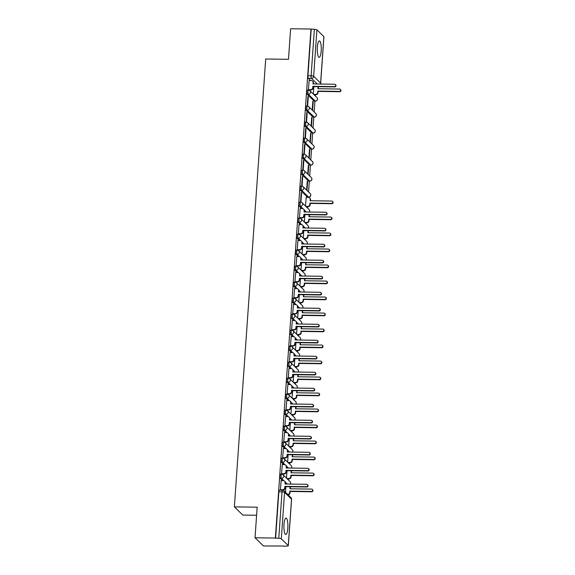 <?xml version="1.0" encoding="UTF-8"?>
<svg xmlns="http://www.w3.org/2000/svg" width="575" height="575" viewBox="0 0 575 575"><rect width="100%" height="100%" fill="white"/><g stroke="black" fill="none" stroke-linecap="round" stroke-linejoin="round"><path stroke-width="0.86" d="M287.816 528.188A8.215 1.991 90.8 0 0 286.012 518.104A8.215 1.991 90.8 0 0 283.978 524.457A8.215 1.991 90.8 0 0 285.782 534.542A8.215 1.991 90.8 0 0 287.816 528.188M321.188 50.981A8.215 1.991 90.8 0 0 319.384 40.897A8.215 1.991 90.8 0 0 317.35 47.251A8.215 1.991 90.8 0 0 319.154 57.328A8.215 1.991 90.8 0 0 321.188 50.981M280.607 474.238A2.106 0.51 90.8 0 0 280.492 474.188A2.106 0.51 90.8 0 0 279.975 475.812A2.106 0.51 90.8 0 0 280.32 478.342L281.448 478.357A2.106 0.51 -89.2 0 1 281.096 475.827A2.106 0.51 -89.2 0 1 281.621 474.202L280.492 474.188M281.728 458.239A2.106 0.51 90.8 0 0 281.613 458.182A2.106 0.51 90.8 0 0 281.096 459.813A2.106 0.51 90.8 0 0 281.441 462.343L282.562 462.357A2.106 0.51 -89.2 0 1 282.217 459.827A2.106 0.51 -89.2 0 1 282.742 458.196L281.613 458.182M282.85 442.232A2.106 0.51 90.8 0 0 282.735 442.182A2.106 0.51 90.8 0 0 282.21 443.807A2.106 0.51 90.8 0 0 282.562 446.337L283.683 446.358A2.106 0.51 -89.2 0 1 283.338 443.828A2.106 0.51 -89.2 0 1 283.856 442.197L282.735 442.182M283.964 426.233A2.106 0.51 90.8 0 0 283.856 426.176A2.106 0.51 90.8 0 0 283.331 427.807A2.106 0.51 90.8 0 0 283.676 430.337L284.805 430.352A2.106 0.51 -89.2 0 1 284.452 427.822A2.106 0.51 -89.2 0 1 284.977 426.197L283.856 426.176M285.085 410.234A2.106 0.51 90.8 0 0 284.97 410.176A2.106 0.51 90.8 0 0 284.452 411.801A2.106 0.51 90.8 0 0 284.798 414.331L285.919 414.352A2.106 0.51 -89.2 0 1 285.574 411.822A2.106 0.51 -89.2 0 1 286.098 410.191L284.97 410.176M286.206 394.227A2.106 0.51 90.8 0 0 286.091 394.17A2.106 0.51 90.8 0 0 285.567 395.801A2.106 0.51 90.8 0 0 285.919 398.331L287.04 398.346A2.106 0.51 -89.2 0 1 286.695 395.816A2.106 0.51 -89.2 0 1 287.213 394.191L286.091 394.17M287.32 378.228A2.106 0.51 90.8 0 0 287.213 378.17A2.106 0.51 90.8 0 0 286.688 379.795A2.106 0.51 90.8 0 0 287.033 382.325L288.161 382.346A2.106 0.51 -89.2 0 1 287.809 379.816A2.106 0.51 -89.2 0 1 288.334 378.185L287.213 378.17M288.442 362.221A2.106 0.51 90.8 0 0 288.327 362.164A2.106 0.51 90.8 0 0 287.809 363.795A2.106 0.51 90.8 0 0 288.154 366.325L289.283 366.34A2.106 0.51 -89.2 0 1 288.93 363.81A2.106 0.51 -89.2 0 1 289.455 362.185L288.327 362.164M289.563 346.222A2.106 0.51 90.8 0 0 289.448 346.164A2.106 0.51 90.8 0 0 288.923 347.796A2.106 0.51 90.8 0 0 289.275 350.326L290.397 350.34A2.106 0.51 -89.2 0 1 290.052 347.81A2.106 0.51 -89.2 0 1 290.569 346.179L289.448 346.164M290.677 330.215A2.106 0.51 90.8 0 0 290.569 330.165A2.106 0.51 90.8 0 0 290.044 331.789A2.106 0.51 90.8 0 0 290.397 334.319L291.518 334.334A2.106 0.51 -89.2 0 1 291.166 331.804A2.106 0.51 -89.2 0 1 291.69 330.179L290.569 330.165M291.798 314.216A2.106 0.51 90.8 0 0 291.683 314.158A2.106 0.51 90.8 0 0 291.166 315.79A2.106 0.51 90.8 0 0 291.511 318.32L292.639 318.334A2.106 0.51 -89.2 0 1 292.287 315.804A2.106 0.51 -89.2 0 1 292.812 314.173L291.683 314.158M292.919 298.209A2.106 0.51 90.8 0 0 292.804 298.159A2.106 0.51 90.8 0 0 292.28 299.783A2.106 0.51 90.8 0 0 292.632 302.313L293.753 302.328A2.106 0.51 -89.2 0 1 293.408 299.798A2.106 0.51 -89.2 0 1 293.926 298.173L292.804 298.159M294.041 282.21A2.106 0.51 90.8 0 0 293.926 282.152A2.106 0.51 90.8 0 0 293.401 283.784A2.106 0.51 90.8 0 0 293.753 286.314L294.874 286.328A2.106 0.51 -89.2 0 1 294.529 283.798A2.106 0.51 -89.2 0 1 295.047 282.167L293.926 282.152M295.155 266.203A2.106 0.51 90.8 0 0 295.04 266.153A2.106 0.51 90.8 0 0 294.522 267.777A2.106 0.51 90.8 0 0 294.867 270.308L295.996 270.322A2.106 0.51 -89.2 0 1 295.643 267.792A2.106 0.51 -89.2 0 1 296.168 266.168L295.04 266.153M296.276 250.204A2.106 0.51 90.8 0 0 296.161 250.147A2.106 0.51 90.8 0 0 295.643 251.778A2.106 0.51 90.8 0 0 295.988 254.308L297.11 254.322A2.106 0.51 -89.2 0 1 296.765 251.792A2.106 0.51 -89.2 0 1 297.282 250.161L296.161 250.147M297.397 234.197A2.106 0.51 90.8 0 0 297.282 234.147A2.106 0.51 90.8 0 0 296.757 235.772A2.106 0.51 90.8 0 0 297.11 238.302L298.231 238.323A2.106 0.51 -89.2 0 1 297.886 235.793A2.106 0.51 -89.2 0 1 298.403 234.162L297.282 234.147M298.511 218.198A2.106 0.51 90.8 0 0 298.396 218.141A2.106 0.51 90.8 0 0 297.879 219.772A2.106 0.51 90.8 0 0 298.224 222.302L299.352 222.317A2.106 0.51 -89.2 0 1 299 219.787A2.106 0.51 -89.2 0 1 299.525 218.162L298.396 218.141M299.632 202.192A2.106 0.51 90.8 0 0 299.518 202.141A2.106 0.51 90.8 0 0 299 203.766A2.106 0.51 90.8 0 0 299.345 206.296L300.466 206.317A2.106 0.51 -89.2 0 1 300.121 203.787A2.106 0.51 -89.2 0 1 300.646 202.156L299.518 202.141M300.754 186.192A2.106 0.51 90.8 0 0 300.639 186.135A2.106 0.51 90.8 0 0 300.114 187.766A2.106 0.51 90.8 0 0 300.466 190.296L301.588 190.311A2.106 0.51 -89.2 0 1 301.243 187.781A2.106 0.51 -89.2 0 1 301.76 186.156L300.639 186.135M301.868 170.193A2.106 0.51 90.8 0 0 301.76 170.135A2.106 0.51 90.8 0 0 301.235 171.76A2.106 0.51 90.8 0 0 301.58 174.29L302.709 174.311A2.106 0.51 -89.2 0 1 302.357 171.781A2.106 0.51 -89.2 0 1 302.881 170.15L301.76 170.135M302.989 154.186A2.106 0.51 90.8 0 0 302.874 154.129A2.106 0.51 90.8 0 0 302.357 155.76A2.106 0.51 90.8 0 0 302.702 158.29L303.83 158.305A2.106 0.51 -89.2 0 1 303.478 155.775A2.106 0.51 -89.2 0 1 304.002 154.15L302.874 154.129M304.11 138.187A2.106 0.51 90.8 0 0 303.995 138.129A2.106 0.51 90.8 0 0 303.471 139.761A2.106 0.51 90.8 0 0 303.823 142.291L304.944 142.305A2.106 0.51 -89.2 0 1 304.599 139.775A2.106 0.51 -89.2 0 1 305.117 138.144L303.995 138.129M305.224 122.18A2.106 0.51 90.8 0 0 305.117 122.13A2.106 0.51 90.8 0 0 304.592 123.754A2.106 0.51 90.8 0 0 304.937 126.284L306.065 126.299A2.106 0.51 -89.2 0 1 305.713 123.769A2.106 0.51 -89.2 0 1 306.238 122.144L305.117 122.13M306.346 106.181A2.106 0.51 90.8 0 0 306.231 106.123A2.106 0.51 90.8 0 0 305.713 107.755A2.106 0.51 90.8 0 0 306.058 110.285L307.187 110.299A2.106 0.51 -89.2 0 1 306.834 107.769A2.106 0.51 -89.2 0 1 307.359 106.138L306.231 106.123M307.467 90.174A2.106 0.51 90.8 0 0 307.352 90.124A2.106 0.51 90.8 0 0 306.827 91.748A2.106 0.51 90.8 0 0 307.179 94.278L308.301 94.293A2.106 0.51 -89.2 0 1 307.956 91.763A2.106 0.51 -89.2 0 1 308.473 90.138L307.352 90.124M255.027 537.762L257.162 507.193L234.377 506.87L265.693 58.995L288.478 59.318L290.619 28.75L310.953 29.037L275.36 538.049L255.027 537.762L263.458 545.962L283.806 546.013M288.42 480.017L288.506 478.81M289.541 464.011L289.627 462.81M290.662 448.011L290.749 446.804M291.777 432.012L291.863 430.804M292.898 416.005L292.984 414.798M294.019 400.006L294.105 398.798M295.14 383.999L295.219 382.792M296.254 368L296.341 366.793M297.376 351.993L297.462 350.786M298.497 335.994L298.576 334.787M299.611 319.988L299.697 318.787M300.732 303.988L300.818 302.781M301.853 287.982L301.933 286.781M302.967 271.982L303.054 270.775M304.089 255.976L304.175 254.775M305.21 239.976L305.289 238.769M306.324 223.977L306.41 222.769M307.445 207.97L307.532 206.763M308.567 191.971L309.321 181.125M309.688 175.964L310.442 165.126M310.802 159.965L311.564 149.119M311.923 143.958L312.678 133.12M313.044 127.959L313.799 117.113M314.158 111.952L314.92 101.114M315.28 95.953L315.366 94.746M256.601 515.265L242.808 515.071L234.377 506.87M283.791 546.25L286.717 546.056A2.106 0.46 -176 0 0 288.327 545.725A2.106 0.46 -176 0 0 288.262 545.603L281.312 538.84A2.106 0.46 -176 0 0 278.774 538.329L282.023 491.862A2.106 0.51 -89.2 0 1 282.541 490.231L279.378 490.188A2.106 0.51 -89.2 0 0 278.853 491.819L282.023 491.862A2.106 0.46 -176 0 1 284.56 492.372L281.312 538.84M275.36 538.049L278.774 538.329M314.137 83.957L313.404 83.246M310.601 80.522L308.301 78.279L311.463 78.322A2.106 0.51 -89.2 0 1 311.118 75.792L314.367 29.325A2.106 0.46 4 0 1 316.904 29.828L323.862 36.599A2.106 0.46 4 0 1 323.919 36.714L320.67 83.188A2.106 0.46 4 0 0 320.606 83.066L323.862 36.599M314.367 29.325L310.953 29.037M309.12 80.5L308.394 89.657L308.768 89.937M312.584 110.422L313.21 101.567L312.814 101.559M313.21 101.567L312.836 101.207L312.218 110.062M308.286 96.787L307.92 96.427L307.273 105.656L307.647 106.016L308.286 96.787L307.898 96.78M311.47 126.428L312.088 117.573L311.693 117.566M312.088 117.573L311.722 117.214L311.097 126.069M307.172 112.786L306.806 112.427L306.159 121.663L306.525 122.022L307.172 112.786L306.777 112.779M310.349 142.428L310.967 133.572L310.572 133.565M310.967 133.572L310.601 133.213L309.982 142.068M306.051 128.793L305.684 128.433L305.037 137.662L305.404 138.022L306.051 128.793L305.656 128.786M309.228 158.434L309.846 149.579L309.458 149.572M309.846 149.579L309.479 149.22L308.861 158.075M304.93 144.792L304.563 144.433L303.916 153.669L304.29 154.028L304.93 144.792L304.542 144.785M308.114 174.433L308.732 165.578L308.337 165.571M308.732 165.578L308.358 165.219L307.74 174.074M303.816 160.799L303.442 160.439L302.802 169.668L303.169 170.028L303.816 160.799L303.42 160.792M306.993 190.44L307.611 181.578L307.215 181.578M307.611 181.578L307.244 181.226L306.626 190.081M302.694 176.798L302.328 176.439L301.681 185.675L302.048 186.034L302.694 176.798L302.299 176.791M306.202 197.304L305.505 206.08M301.573 192.798L301.207 192.445L300.56 201.674L300.933 202.033L301.573 192.798L301.185 192.798M300.164 208.524L299.446 217.681L299.819 217.961M299.05 224.523L298.324 233.68L298.698 233.96M297.929 240.53L297.203 249.679L297.577 249.967M296.808 256.529L296.082 265.686L296.463 265.966M295.687 272.528L294.968 281.685L295.342 281.973M294.572 288.535L293.847 297.692L294.22 297.972M293.451 304.534L292.725 313.691L293.099 313.979M292.33 320.541L291.611 329.698L291.985 329.978M291.216 336.54L290.49 345.697L290.864 345.985M290.095 352.547L289.369 361.704L289.743 361.984M288.973 368.546L288.255 377.703L288.628 377.991M287.859 384.553L287.133 393.71L287.507 393.99M286.738 400.552L286.012 409.709L286.386 409.997M285.617 416.559L284.898 425.716L285.272 425.996M284.503 432.558L283.777 441.715L284.151 442.003M283.382 448.565L282.656 457.714L283.029 458.002M282.26 464.564L281.542 473.721L281.915 474.001M281.146 480.563L280.42 489.72L280.794 490.008M286.163 484.028L285.43 483.309M282.627 480.585L280.32 478.342M287.284 468.021L286.544 467.31M283.748 464.586L281.441 462.343M288.398 452.022L287.665 451.303M284.869 448.579L282.562 446.337M289.52 436.015L288.787 435.304M285.983 432.58L283.676 430.337M290.641 420.016L289.908 419.304M287.105 416.58L284.798 414.331M291.755 404.017L291.022 403.298M288.226 400.574L285.919 398.331M292.876 388.01L292.143 387.298M289.34 384.574L287.033 382.325M293.998 372.011L293.264 371.292M290.461 368.568L288.154 366.325M295.119 356.004L294.378 355.293M291.582 352.568L289.275 350.326M296.233 340.005L295.5 339.286M292.697 336.562L290.397 334.319M297.354 323.998L296.621 323.287M293.818 320.562L291.511 318.32M298.475 307.999L297.735 307.28M294.939 304.556L292.632 302.313M299.589 291.992L298.856 291.281M296.053 288.557L293.753 286.314M300.711 275.993L299.978 275.274M297.174 272.55L294.867 270.308M301.832 259.986L301.092 259.275M298.296 256.551L295.988 254.308M302.946 243.987L302.213 243.268M299.417 240.544L297.11 238.302M304.067 227.98L303.334 227.269M300.531 224.545L298.224 222.302M305.188 211.981L304.455 211.269M301.652 208.545L299.345 206.296M307.647 197.067A2.106 0.51 90.8 0 1 307.532 197.117A2.106 0.51 90.8 0 1 307.424 197.067L300.466 190.296M308.768 181.067A2.106 0.51 90.8 0 1 308.653 181.118A2.106 0.51 90.8 0 1 308.538 181.06L301.58 174.29M309.889 165.061A2.106 0.51 90.8 0 1 309.774 165.111A2.106 0.51 90.8 0 1 309.659 165.061L302.702 158.29M311.01 149.062A2.106 0.51 90.8 0 1 310.895 149.112A2.106 0.51 90.8 0 1 310.78 149.054L303.823 142.291M312.124 133.055A2.106 0.51 90.8 0 1 312.009 133.105A2.106 0.51 90.8 0 1 311.894 133.055L304.937 126.284M313.246 117.056A2.106 0.51 90.8 0 1 313.131 117.106A2.106 0.51 90.8 0 1 313.016 117.048L306.058 110.285M314.367 101.049A2.106 0.51 90.8 0 1 314.252 101.099A2.106 0.51 90.8 0 1 314.137 101.049L307.179 94.278M313.857 86.624L313.339 94.063M275.605 538.286L278.853 491.819M311.197 29.275L307.948 75.749A2.106 0.51 90.8 0 0 308.301 78.279M304.908 214.647L304.383 222.087M303.787 230.647L303.269 238.086M302.666 246.653L302.148 254.092M301.552 262.653L301.027 270.092M300.43 278.652L299.906 286.098M299.309 294.659L298.792 302.098M298.188 310.658L297.67 318.097M297.074 326.665L296.549 334.104M295.952 342.664L295.435 350.103M294.831 358.671L294.314 366.11M293.717 374.67L293.192 382.109M292.596 390.677L292.078 398.116M291.475 406.676L290.957 414.115M290.361 422.683L289.836 430.122M289.239 438.682L288.722 446.121M288.118 454.688L287.601 462.128M287.004 470.688L286.479 478.127M285.883 486.687L285.488 492.293M308.394 89.628L310.572 89.657A2.106 1.991 -45.8 0 0 312.757 87.637L312.85 86.3L313.073 87.946A2.106 1.991 134.2 0 1 310.888 89.966L308.682 89.937M312.85 86.3L334.463 86.609A1.215 1.143 -45.8 0 0 335.39 84.561A1.215 1.143 -45.8 0 0 334.628 84.252L313.016 83.943L313.109 82.606A2.106 1.991 -45.8 0 0 312.534 81.068L312.85 81.384A2.106 1.991 134.2 0 1 313.425 82.922L313.353 83.95M335.39 84.561L335.707 84.87A1.215 1.143 134.2 0 1 334.779 86.918L313.167 86.617M312.534 81.068A2.106 1.991 -45.8 0 0 311.204 80.529L309.034 80.5M318.147 86.681A2.106 1.991 134.2 0 1 318.342 87.702L318.27 88.73M313.698 94.415L315.488 94.444A2.106 1.991 -45.8 0 0 317.673 92.417L317.767 91.087L339.379 91.389A1.215 1.143 -45.8 0 0 340.307 89.341A1.215 1.143 -45.8 0 0 339.545 89.032L317.932 88.722L318.025 87.393A2.106 1.991 -45.8 0 0 317.946 86.681M340.307 89.341L340.623 89.657A1.215 1.143 134.2 0 1 339.696 91.705L318.083 91.396L317.989 92.733A2.106 1.991 134.2 0 1 315.804 94.753L315.488 94.444M314.022 94.724L315.804 94.753M299.446 217.652L301.616 217.681A2.106 1.991 -45.8 0 0 303.801 215.661L303.895 214.324L304.218 214.633L304.125 215.97A2.106 1.991 134.2 0 1 301.933 217.99L299.733 217.961M303.895 214.324L325.507 214.633A1.215 1.143 -45.8 0 0 326.435 212.585A1.215 1.143 -45.8 0 0 325.673 212.268L304.06 211.967L304.153 210.63A2.106 1.991 -45.8 0 0 303.578 209.092L303.902 209.401A2.106 1.991 134.2 0 1 304.477 210.939L304.405 211.967M326.435 212.585L326.758 212.894A1.215 1.143 134.2 0 1 325.831 214.942L304.218 214.633M303.578 209.092A2.106 1.991 -45.8 0 0 302.256 208.553L300.085 208.517M298.324 233.651L300.495 233.68A2.106 1.991 -45.8 0 0 302.687 231.66L302.781 230.323L303.003 231.969A2.106 1.991 134.2 0 1 300.818 233.996L298.612 233.96M302.781 230.323L324.386 230.632A1.215 1.143 -45.8 0 0 325.313 228.584A1.215 1.143 -45.8 0 0 324.552 228.275L302.946 227.966L303.039 226.636A2.106 1.991 -45.8 0 0 302.464 225.098L302.781 225.407A2.106 1.991 134.2 0 1 303.356 226.945L303.284 227.973M325.313 228.584L325.637 228.893A1.215 1.143 134.2 0 1 324.71 230.942L303.097 230.64M302.464 225.098A2.106 1.991 -45.8 0 0 301.135 224.552L298.964 224.523M297.203 249.658L299.381 249.687A2.106 1.991 -45.8 0 0 301.566 247.66L301.659 246.33L301.976 246.639L301.882 247.976A2.106 1.991 134.2 0 1 299.697 249.996L297.498 249.967M301.659 246.33L323.272 246.639A1.215 1.143 -45.8 0 0 324.199 244.591A1.215 1.143 -45.8 0 0 323.438 244.274L301.825 243.972L301.918 242.636A2.106 1.991 -45.8 0 0 301.343 241.097L301.659 241.407A2.106 1.991 134.2 0 1 302.234 242.945L302.162 243.972M324.199 244.591L324.516 244.9A1.215 1.143 134.2 0 1 323.588 246.948L301.976 246.639M301.343 241.097A2.106 1.991 -45.8 0 0 300.013 240.558L297.843 240.522M296.089 265.657L298.26 265.686A2.106 1.991 -45.8 0 0 300.445 263.666L300.538 262.329L300.768 263.975A2.106 1.991 134.2 0 1 298.576 266.002L296.377 265.966M300.538 262.329L322.151 262.638A1.215 1.143 -45.8 0 0 323.078 260.59A1.215 1.143 -45.8 0 0 322.316 260.281L300.703 259.972L300.797 258.642A2.106 1.991 -45.8 0 0 300.222 257.097L300.545 257.413A2.106 1.991 134.2 0 1 301.12 258.951L301.048 259.979M323.078 260.59L323.402 260.899A1.215 1.143 134.2 0 1 322.467 262.947L300.862 262.646M300.222 257.097A2.106 1.991 -45.8 0 0 298.899 256.558L296.729 256.529M294.968 281.664L297.138 281.692A2.106 1.991 -45.8 0 0 299.331 279.666L299.424 278.336L299.74 278.645L299.647 279.982A2.106 1.991 134.2 0 1 297.462 282.002L295.255 281.973M299.424 278.336L321.03 278.638A1.215 1.143 -45.8 0 0 321.957 276.597A1.215 1.143 -45.8 0 0 321.195 276.28L299.582 275.978L299.676 274.642A2.106 1.991 -45.8 0 0 299.108 273.103L299.424 273.412A2.106 1.991 134.2 0 1 299.999 274.951L299.927 275.978M321.957 276.597L322.28 276.906A1.215 1.143 134.2 0 1 321.353 278.954L299.74 278.645M299.108 273.103A2.106 1.991 -45.8 0 0 297.778 272.564L295.607 272.528M293.847 297.663L296.024 297.692A2.106 1.991 -45.8 0 0 298.209 295.672L298.303 294.335L298.526 295.981A2.106 1.991 134.2 0 1 296.341 298.008L294.141 297.972M298.303 294.335L319.916 294.644A1.215 1.143 -45.8 0 0 320.843 292.596A1.215 1.143 -45.8 0 0 320.081 292.287L298.468 291.978L298.562 290.648A2.106 1.991 -45.8 0 0 297.987 289.103L298.303 289.419A2.106 1.991 134.2 0 1 298.878 290.957L298.806 291.985M320.843 292.596L321.159 292.905A1.215 1.143 134.2 0 1 320.232 294.953L298.619 294.652M297.987 289.103A2.106 1.991 -45.8 0 0 296.657 288.564L294.486 288.535M292.732 313.662L294.903 313.698A2.106 1.991 -45.8 0 0 297.088 311.672L297.182 310.342L297.505 310.651L297.412 311.988A2.106 1.991 134.2 0 1 295.219 314.007L293.02 313.979M297.182 310.342L318.794 310.644A1.215 1.143 -45.8 0 0 319.722 308.595A1.215 1.143 -45.8 0 0 318.96 308.286L297.347 307.984L297.44 306.647A2.106 1.991 -45.8 0 0 296.865 305.109L297.189 305.418A2.106 1.991 134.2 0 1 297.764 306.957L297.692 307.984M319.722 308.595L320.038 308.912A1.215 1.143 134.2 0 1 319.111 310.96L297.505 310.651M296.865 305.109A2.106 1.991 -45.8 0 0 295.543 304.57L293.365 304.534M291.611 329.669L293.782 329.698A2.106 1.991 -45.8 0 0 295.967 327.678L296.06 326.341L296.29 327.987A2.106 1.991 134.2 0 1 294.105 330.007L291.899 329.978M296.06 326.341L317.673 326.65A1.215 1.143 -45.8 0 0 318.6 324.602A1.215 1.143 -45.8 0 0 317.838 324.293L296.226 323.984L296.319 322.647A2.106 1.991 -45.8 0 0 295.744 321.109L296.067 321.425A2.106 1.991 134.2 0 1 296.643 322.963L296.571 323.991M318.6 324.602L318.924 324.911A1.215 1.143 134.2 0 1 317.997 326.959L296.384 326.65M295.744 321.109A2.106 1.991 -45.8 0 0 294.422 320.57L292.251 320.541M290.49 345.668L292.661 345.704A2.106 1.991 -45.8 0 0 294.853 343.678L294.946 342.348L295.169 343.987A2.106 1.991 134.2 0 1 292.984 346.013L290.777 345.985M294.946 342.348L316.559 342.65A1.215 1.143 -45.8 0 0 317.486 340.601A1.215 1.143 -45.8 0 0 316.724 340.292L295.112 339.983L295.205 338.653A2.106 1.991 -45.8 0 0 294.63 337.115L294.946 337.424A2.106 1.991 134.2 0 1 295.521 338.963L295.449 339.99M317.486 340.601L317.803 340.918A1.215 1.143 134.2 0 1 316.875 342.966L295.262 342.657M294.63 337.115A2.106 1.991 -45.8 0 0 293.3 336.569L291.13 336.54M289.376 361.675L291.547 361.704A2.106 1.991 -45.8 0 0 293.732 359.684L293.825 358.347L294.148 358.656L294.055 359.993A2.106 1.991 134.2 0 1 291.863 362.013L289.663 361.984M293.825 358.347L315.438 358.656A1.215 1.143 -45.8 0 0 316.365 356.608A1.215 1.143 -45.8 0 0 315.603 356.299L293.99 355.99L294.084 354.653A2.106 1.991 -45.8 0 0 293.509 353.115L293.832 353.424A2.106 1.991 134.2 0 1 294.4 354.969L294.328 355.997M316.365 356.608L316.681 356.917A1.215 1.143 134.2 0 1 315.754 358.965L294.148 358.656M293.509 353.115A2.106 1.991 -45.8 0 0 292.186 352.576L290.008 352.547M288.255 377.674L290.425 377.71A2.106 1.991 -45.8 0 0 292.61 375.683L292.704 374.354L292.934 375.993A2.106 1.991 134.2 0 1 290.749 378.019L288.542 377.983M292.704 374.354L314.317 374.656A1.215 1.143 -45.8 0 0 315.244 372.607A1.215 1.143 -45.8 0 0 314.482 372.298L292.869 371.989L292.963 370.659A2.106 1.991 -45.8 0 0 292.387 369.121L292.711 369.43A2.106 1.991 134.2 0 1 293.286 370.968L293.214 371.996M315.244 372.607L315.567 372.923A1.215 1.143 134.2 0 1 314.64 374.965L293.027 374.663M292.387 369.121A2.106 1.991 -45.8 0 0 291.065 368.575L288.894 368.546M287.133 393.681L289.304 393.71A2.106 1.991 -45.8 0 0 291.496 391.69L291.59 390.353L291.812 391.999A2.106 1.991 134.2 0 1 289.627 394.019L287.421 393.99M291.59 390.353L313.202 390.662A1.215 1.143 -45.8 0 0 314.13 388.614A1.215 1.143 -45.8 0 0 313.361 388.298L291.755 387.996L291.848 386.659A2.106 1.991 -45.8 0 0 291.273 385.121L291.59 385.43A2.106 1.991 134.2 0 1 292.165 386.975L292.093 388.003M314.13 388.614L314.446 388.923A1.215 1.143 134.2 0 1 313.519 390.971L291.906 390.662M291.273 385.121A2.106 1.991 -45.8 0 0 289.944 384.582L287.773 384.553M286.019 409.68L288.19 409.716A2.106 1.991 -45.8 0 0 290.375 407.689L290.468 406.36L290.691 407.998A2.106 1.991 134.2 0 1 288.506 410.025L286.307 409.989M290.468 406.36L312.081 406.662A1.215 1.143 -45.8 0 0 313.008 404.613A1.215 1.143 -45.8 0 0 312.247 404.304L290.634 403.995L290.727 402.665A2.106 1.991 -45.8 0 0 290.152 401.127L290.468 401.436A2.106 1.991 134.2 0 1 291.043 402.974L290.972 404.002M313.008 404.613L313.325 404.922A1.215 1.143 134.2 0 1 312.397 406.971L290.785 406.669M290.152 401.127A2.106 1.991 -45.8 0 0 288.83 400.581L286.652 400.552M284.898 425.687L287.069 425.716A2.106 1.991 -45.8 0 0 289.254 423.696L289.347 422.359L289.577 424.005A2.106 1.991 134.2 0 1 287.392 426.025L285.186 425.996M289.347 422.359L310.96 422.668A1.215 1.143 -45.8 0 0 311.887 420.62A1.215 1.143 -45.8 0 0 311.125 420.303L289.512 420.002L289.606 418.665A2.106 1.991 -45.8 0 0 289.031 417.127L289.354 417.436A2.106 1.991 134.2 0 1 289.929 418.974L289.857 420.002M311.887 420.62L312.211 420.929A1.215 1.143 134.2 0 1 311.283 422.977L289.671 422.668M289.031 417.127A2.106 1.991 -45.8 0 0 287.708 416.588L285.538 416.552M305.864 206.432L307.654 206.461A2.106 1.991 -45.8 0 0 309.839 204.441L309.932 203.104L331.545 203.413A1.215 1.143 -45.8 0 0 332.472 201.365A1.215 1.143 -45.8 0 0 331.71 201.049L310.098 200.747L310.191 199.41A2.106 1.991 -45.8 0 0 309.616 197.872L309.932 198.181A2.106 1.991 134.2 0 1 310.507 199.719L310.435 200.747M309.616 197.872A2.106 1.991 -45.8 0 0 308.293 197.333L306.116 197.297M332.472 201.365L332.788 201.674A1.215 1.143 134.2 0 1 331.861 203.722L310.248 203.413L310.155 204.75A2.106 1.991 134.2 0 1 307.97 206.77L307.654 206.461M306.188 206.748L307.97 206.77M309.192 214.705A2.106 1.991 134.2 0 1 309.393 215.726L309.321 216.753M304.75 222.439L306.533 222.46A2.106 1.991 -45.8 0 0 308.717 220.441L308.811 219.104L330.424 219.413A1.215 1.143 -45.8 0 0 331.351 217.364A1.215 1.143 -45.8 0 0 330.589 217.055L308.976 216.746L309.07 215.417A2.106 1.991 -45.8 0 0 308.998 214.705M331.351 217.364L331.674 217.673A1.215 1.143 134.2 0 1 330.747 219.722L309.134 219.42L309.041 220.75A2.106 1.991 134.2 0 1 306.856 222.777L306.533 222.46M305.066 222.748L306.856 222.777M308.078 230.712A2.106 1.991 134.2 0 1 308.272 231.725L308.2 232.753M303.629 238.438L305.411 238.467A2.106 1.991 -45.8 0 0 307.603 236.44L307.697 235.11L329.303 235.419A1.215 1.143 -45.8 0 0 330.23 233.371A1.215 1.143 -45.8 0 0 329.468 233.055L307.862 232.753L307.956 231.416A2.106 1.991 -45.8 0 0 307.877 230.704M330.23 233.371L330.553 233.68A1.215 1.143 134.2 0 1 329.626 235.728L308.013 235.419L307.92 236.756A2.106 1.991 134.2 0 1 305.735 238.776L305.411 238.467M303.952 238.754L305.735 238.776M306.957 246.711A2.106 1.991 134.2 0 1 307.151 247.732L307.079 248.759M302.507 254.445L304.297 254.466A2.106 1.991 -45.8 0 0 306.482 252.447L306.576 251.11L328.188 251.419A1.215 1.143 -45.8 0 0 329.116 249.37A1.215 1.143 -45.8 0 0 328.354 249.061L306.741 248.752L306.834 247.423A2.106 1.991 -45.8 0 0 306.755 246.711M329.116 249.37L329.432 249.679A1.215 1.143 134.2 0 1 328.505 251.728L306.892 251.426L306.798 252.756A2.106 1.991 134.2 0 1 304.613 254.783L304.297 254.466M302.831 254.754L304.613 254.783M305.835 262.71A2.106 1.991 134.2 0 1 306.037 263.731L305.965 264.759M301.393 270.444L303.176 270.473A2.106 1.991 -45.8 0 0 305.361 268.446L305.454 267.116L327.067 267.418A1.215 1.143 -45.8 0 0 327.994 265.377A1.215 1.143 -45.8 0 0 327.232 265.061L305.62 264.759L305.713 263.422A2.106 1.991 -45.8 0 0 305.641 262.71M327.994 265.377L328.318 265.686A1.215 1.143 134.2 0 1 327.391 267.734L305.778 267.425L305.684 268.762A2.106 1.991 134.2 0 1 303.492 270.782L303.176 270.473M301.71 270.76L303.492 270.782M304.721 278.717A2.106 1.991 134.2 0 1 304.915 279.738L304.843 280.765M300.272 286.451L302.055 286.472A2.106 1.991 -45.8 0 0 304.247 284.452L304.34 283.116L325.946 283.425A1.215 1.143 -45.8 0 0 326.873 281.376A1.215 1.143 -45.8 0 0 326.111 281.067L304.506 280.758L304.592 279.428A2.106 1.991 -45.8 0 0 304.52 278.717M326.873 281.376L327.197 281.685A1.215 1.143 134.2 0 1 326.269 283.734L304.657 283.432L304.563 284.762A2.106 1.991 134.2 0 1 302.378 286.788L302.055 286.472M300.596 286.76L302.378 286.788M303.6 294.716A2.106 1.991 134.2 0 1 303.794 295.737L303.722 296.765M299.151 302.45L300.941 302.479A2.106 1.991 -45.8 0 0 303.126 300.452L303.219 299.122L324.832 299.424A1.215 1.143 -45.8 0 0 325.759 297.376A1.215 1.143 -45.8 0 0 324.997 297.067L303.384 296.765L303.478 295.428A2.106 1.991 -45.8 0 0 303.399 294.716M325.759 297.376L326.075 297.692A1.215 1.143 134.2 0 1 325.148 299.74L303.535 299.431L303.442 300.768A2.106 1.991 134.2 0 1 301.257 302.788L300.941 302.479M299.474 302.759L301.257 302.788M302.479 310.723A2.106 1.991 134.2 0 1 302.68 311.743L302.608 312.771M298.037 318.457L299.819 318.478A2.106 1.991 -45.8 0 0 302.004 316.458L302.098 315.122L323.711 315.431A1.215 1.143 -45.8 0 0 324.638 313.382A1.215 1.143 -45.8 0 0 323.876 313.073L302.263 312.764L302.357 311.427A2.106 1.991 -45.8 0 0 302.277 310.716M324.638 313.382L324.954 313.691A1.215 1.143 134.2 0 1 324.027 315.74L302.421 315.431L302.328 316.768A2.106 1.991 134.2 0 1 300.136 318.787L299.819 318.478M298.353 318.766L300.136 318.787M301.357 326.722A2.106 1.991 134.2 0 1 301.559 327.743L301.487 328.771M296.916 334.456L298.698 334.485A2.106 1.991 -45.8 0 0 300.89 332.458L300.977 331.128L322.589 331.43A1.215 1.143 -45.8 0 0 323.517 329.382A1.215 1.143 -45.8 0 0 322.755 329.072L301.142 328.763L301.235 327.434A2.106 1.991 -45.8 0 0 301.163 326.722M323.517 329.382L323.84 329.698A1.215 1.143 134.2 0 1 322.913 331.746L301.3 331.437L301.207 332.767A2.106 1.991 134.2 0 1 299.022 334.794L298.698 334.485M297.232 334.765L299.022 334.794M300.243 342.729A2.106 1.991 134.2 0 1 300.438 343.749L300.366 344.777M295.794 350.463L297.584 350.484A2.106 1.991 -45.8 0 0 299.769 348.464L299.863 347.127L321.475 347.437A1.215 1.143 -45.8 0 0 322.402 345.388A1.215 1.143 -45.8 0 0 321.641 345.072L300.028 344.77L300.121 343.433A2.106 1.991 -45.8 0 0 300.042 342.722M322.402 345.388L322.719 345.697A1.215 1.143 134.2 0 1 321.792 347.746L300.179 347.437L300.085 348.773A2.106 1.991 134.2 0 1 297.9 350.793L297.584 350.484M296.118 350.772L297.9 350.793M299.122 358.728A2.106 1.991 134.2 0 1 299.323 359.749L299.252 360.777M294.68 366.462L296.463 366.491A2.106 1.991 -45.8 0 0 298.648 364.464L298.741 363.134L320.354 363.436A1.215 1.143 -45.8 0 0 321.281 361.387A1.215 1.143 -45.8 0 0 320.519 361.078L298.907 360.769L299 359.44A2.106 1.991 -45.8 0 0 298.921 358.728M321.281 361.387L321.598 361.704A1.215 1.143 134.2 0 1 320.67 363.745L299.065 363.443L298.971 364.773A2.106 1.991 134.2 0 1 296.779 366.8L296.463 366.491M294.997 366.771L296.779 366.8M298.001 374.735A2.106 1.991 134.2 0 1 298.202 375.755L298.13 376.776M293.559 382.468L295.342 382.49A2.106 1.991 -45.8 0 0 297.527 380.47L297.62 379.133L319.233 379.442A1.215 1.143 -45.8 0 0 320.16 377.394A1.215 1.143 -45.8 0 0 319.398 377.078L297.785 376.776L297.879 375.439A2.106 1.991 -45.8 0 0 297.807 374.728M320.16 377.394L320.483 377.703A1.215 1.143 134.2 0 1 319.556 379.752L297.943 379.442L297.85 380.779A2.106 1.991 134.2 0 1 295.665 382.799L295.342 382.49M293.875 382.777L295.665 382.799M296.887 390.734A2.106 1.991 134.2 0 1 297.081 391.755L297.009 392.783M292.438 398.468L294.22 398.489A2.106 1.991 -45.8 0 0 296.412 396.47L296.506 395.14L318.119 395.442A1.215 1.143 -45.8 0 0 319.046 393.393A1.215 1.143 -45.8 0 0 318.284 393.084L296.671 392.775L296.765 391.446A2.106 1.991 -45.8 0 0 296.686 390.734M319.046 393.393L319.362 393.702A1.215 1.143 134.2 0 1 318.435 395.751L296.822 395.449L296.729 396.779A2.106 1.991 134.2 0 1 294.544 398.806L294.22 398.489M292.761 398.777L294.544 398.806M295.766 406.741A2.106 1.991 134.2 0 1 295.96 407.754L295.888 408.782M291.324 414.467L293.106 414.496A2.106 1.991 -45.8 0 0 295.291 412.476L295.385 411.139L316.998 411.448A1.215 1.143 -45.8 0 0 317.925 409.4A1.215 1.143 -45.8 0 0 317.163 409.084L295.55 408.782L295.643 407.445A2.106 1.991 -45.8 0 0 295.564 406.733M317.925 409.4L318.241 409.709A1.215 1.143 134.2 0 1 317.314 411.757L295.708 411.448L295.615 412.785A2.106 1.991 134.2 0 1 293.423 414.805L293.106 414.496M291.64 414.783L293.423 414.805M294.644 422.74A2.106 1.991 134.2 0 1 294.846 423.761L294.774 424.788M290.202 430.474L291.985 430.495A2.106 1.991 -45.8 0 0 294.17 428.476L294.263 427.139L315.876 427.448A1.215 1.143 -45.8 0 0 316.803 425.399A1.215 1.143 -45.8 0 0 316.042 425.09L294.429 424.781L294.522 423.452A2.106 1.991 -45.8 0 0 294.45 422.74M316.803 425.399L317.127 425.708A1.215 1.143 134.2 0 1 316.2 427.757L294.587 427.455L294.493 428.785A2.106 1.991 134.2 0 1 292.308 430.812L291.985 430.495M290.519 430.783L292.308 430.812M283.777 441.686L285.947 441.715A2.106 1.991 -45.8 0 0 288.14 439.695L288.233 438.358L288.456 440.004A2.106 1.991 134.2 0 1 286.271 442.031L284.064 441.995M288.233 438.358L309.839 438.668A1.215 1.143 -45.8 0 0 310.766 436.619A1.215 1.143 -45.8 0 0 310.004 436.31L288.398 436.001L288.492 434.671A2.106 1.991 -45.8 0 0 287.917 433.133L288.233 433.442A2.106 1.991 134.2 0 1 288.808 434.98L288.736 436.008M310.766 436.619L311.089 436.928A1.215 1.143 134.2 0 1 310.162 438.977L288.549 438.675M287.917 433.133A2.106 1.991 -45.8 0 0 286.587 432.587L284.417 432.558M293.53 438.747A2.106 1.991 134.2 0 1 293.724 439.76L293.652 440.788M289.081 446.473L290.864 446.502A2.106 1.991 -45.8 0 0 293.056 444.475L293.149 443.145L314.755 443.454A1.215 1.143 -45.8 0 0 315.682 441.406A1.215 1.143 -45.8 0 0 314.92 441.09L293.315 440.788L293.408 439.451A2.106 1.991 -45.8 0 0 293.329 438.739M315.682 441.406L316.006 441.715A1.215 1.143 134.2 0 1 315.078 443.763L293.466 443.454L293.372 444.791A2.106 1.991 134.2 0 1 291.187 446.811L290.864 446.502M289.405 446.789L291.187 446.811M282.656 457.693L284.833 457.722A2.106 1.991 -45.8 0 0 287.018 455.695L287.112 454.365L287.428 454.674L287.335 456.011A2.106 1.991 134.2 0 1 285.15 458.031L282.95 458.002M287.112 454.365L308.725 454.674A1.215 1.143 -45.8 0 0 309.652 452.626A1.215 1.143 -45.8 0 0 308.89 452.309L287.277 452.007L287.371 450.671A2.106 1.991 -45.8 0 0 286.796 449.132L287.112 449.442A2.106 1.991 134.2 0 1 287.687 450.98L287.615 452.007M309.652 452.626L309.968 452.935A1.215 1.143 134.2 0 1 309.041 454.983L287.428 454.674M286.796 449.132A2.106 1.991 -45.8 0 0 285.466 448.593L283.295 448.558M292.409 454.746A2.106 1.991 134.2 0 1 292.603 455.767L292.531 456.794M287.96 462.48L289.75 462.501A2.106 1.991 -45.8 0 0 291.935 460.482L292.028 459.145L313.641 459.454A1.215 1.143 -45.8 0 0 314.568 457.405A1.215 1.143 -45.8 0 0 313.806 457.096L292.193 456.787L292.287 455.457A2.106 1.991 -45.8 0 0 292.208 454.746M314.568 457.405L314.884 457.714A1.215 1.143 134.2 0 1 313.957 459.763L292.344 459.461L292.251 460.791A2.106 1.991 134.2 0 1 290.066 462.817L289.75 462.501M288.283 462.789L290.066 462.817M281.542 473.692L283.712 473.721A2.106 1.991 -45.8 0 0 285.897 471.701L285.991 470.364L286.221 472.01A2.106 1.991 134.2 0 1 284.028 474.037L281.829 474.001M285.991 470.364L307.603 470.673A1.215 1.143 -45.8 0 0 308.531 468.625A1.215 1.143 -45.8 0 0 307.769 468.316L286.156 468.007L286.249 466.677A2.106 1.991 -45.8 0 0 285.674 465.132L285.998 465.448A2.106 1.991 134.2 0 1 286.573 466.986L286.501 468.014M308.531 468.625L308.854 468.934A1.215 1.143 134.2 0 1 307.927 470.982L286.314 470.681M285.674 465.132A2.106 1.991 -45.8 0 0 284.352 464.593L282.181 464.564M291.288 470.745A2.106 1.991 134.2 0 1 291.489 471.766L291.417 472.794M286.846 478.479L288.628 478.508A2.106 1.991 -45.8 0 0 290.813 476.481L290.907 475.151L312.52 475.453A1.215 1.143 -45.8 0 0 313.447 473.412A1.215 1.143 -45.8 0 0 312.685 473.096L291.072 472.794L291.166 471.457A2.106 1.991 -45.8 0 0 291.094 470.745M313.447 473.412L313.77 473.721A1.215 1.143 134.2 0 1 312.843 475.769L291.23 475.46L291.137 476.797A2.106 1.991 134.2 0 1 288.945 478.817L288.628 478.508M287.162 478.795L288.945 478.817M280.42 489.699L282.591 489.728A2.106 1.991 -45.8 0 0 284.783 487.701L284.877 486.371L285.193 486.68L285.099 488.017A2.106 1.991 134.2 0 1 282.914 490.037L280.708 490.008M284.877 486.371L306.482 486.673A1.215 1.143 -45.8 0 0 307.409 484.632A1.215 1.143 -45.8 0 0 306.647 484.315L285.042 484.013L285.128 482.677A2.106 1.991 -45.8 0 0 284.56 481.138L284.877 481.448A2.106 1.991 134.2 0 1 285.452 482.986L285.38 484.013M307.409 484.632L307.733 484.941A1.215 1.143 134.2 0 1 306.806 486.989L285.193 486.68M284.56 481.138A2.106 1.991 -45.8 0 0 283.231 480.599L281.06 480.563M290.174 486.752A2.106 1.991 134.2 0 1 290.368 487.772L290.296 488.8M287.752 494.5A2.106 1.991 -45.8 0 0 289.699 492.488L289.793 491.151L311.398 491.46A1.215 1.143 -45.8 0 0 312.326 489.411A1.215 1.143 -45.8 0 0 311.564 489.102L289.958 488.793L290.052 487.463A2.106 1.991 -45.8 0 0 289.973 486.752M312.326 489.411L312.649 489.72A1.215 1.143 134.2 0 1 311.722 491.769L290.109 491.467L290.016 492.797A2.106 1.991 134.2 0 1 288.075 494.809M288.262 545.603L291.518 499.136L284.56 492.372A2.106 1.991 -45.8 0 0 283.985 490.827A2.106 2.106 0 0 0 282.541 490.231M317.307 84L311.463 78.322A2.106 1.991 134.2 0 0 313.655 76.295L320.606 83.066A2.106 1.991 134.2 0 1 320.289 84.043M316.904 29.828L313.655 76.295A2.106 0.46 -176 0 0 311.118 75.792L307.948 75.749M287.284 484.042L285.329 482.137M283.856 480.707L281.448 478.357A2.106 1.991 -45.8 0 0 283.633 476.337A2.106 1.991 134.2 0 0 283.058 474.799A2.106 2.106 0 0 0 281.621 474.202M288.406 468.043L286.443 466.131M284.977 464.701L282.562 462.357A2.106 1.991 -45.8 0 0 284.754 460.338A2.106 1.991 134.2 0 0 284.179 458.793A2.106 2.106 0 0 0 282.742 458.196M289.527 452.036L287.565 450.132M286.098 448.701L283.683 446.358A2.106 1.991 -45.8 0 0 285.868 444.331A2.106 1.991 134.2 0 0 285.293 442.793A2.106 2.106 0 0 0 283.856 442.197M290.641 436.037L288.686 434.125M287.213 432.702L284.805 430.352A2.106 1.991 -45.8 0 0 286.99 428.332A2.106 1.991 134.2 0 0 286.415 426.794A2.106 2.106 0 0 0 284.977 426.197M291.762 420.03L289.8 418.126M288.334 416.695L285.919 414.352A2.106 1.991 -45.8 0 0 288.111 412.325A2.106 1.991 134.2 0 0 287.536 410.787A2.106 2.106 0 0 0 286.098 410.191M292.883 404.031L290.921 402.119M289.455 400.696L287.04 398.346A2.106 1.991 -45.8 0 0 289.225 396.326A2.106 1.991 134.2 0 0 288.657 394.788A2.106 2.106 0 0 0 287.213 394.191M294.005 388.024L292.043 386.12M290.569 384.689L288.161 382.346A2.106 1.991 -45.8 0 0 290.346 380.319A2.106 1.991 134.2 0 0 289.771 378.781A2.106 2.106 0 0 0 288.334 378.185M295.119 372.025L293.164 370.12M291.69 368.69L289.283 366.34A2.106 1.991 -45.8 0 0 291.467 364.32A2.106 1.991 134.2 0 0 290.893 362.782A2.106 2.106 0 0 0 289.455 362.185M296.24 356.018L294.278 354.114M292.812 352.683L290.397 350.34A2.106 1.991 -45.8 0 0 292.589 348.313A2.106 1.991 134.2 0 0 292.014 346.775A2.106 2.106 0 0 0 290.569 346.179M297.361 340.019L295.399 338.114M293.926 336.684L291.518 334.334A2.106 1.991 -45.8 0 0 293.703 332.314A2.106 1.991 134.2 0 0 293.128 330.776A2.106 2.106 0 0 0 291.69 330.179M298.475 324.012L296.52 322.108M295.047 320.678L292.639 318.334A2.106 1.991 -45.8 0 0 294.824 316.308A2.106 1.991 134.2 0 0 294.249 314.769A2.106 2.106 0 0 0 292.812 314.173M299.597 308.013L297.634 306.108M296.168 304.678L293.753 302.328A2.106 1.991 -45.8 0 0 295.945 300.308A2.106 1.991 134.2 0 0 295.37 298.77A2.106 2.106 0 0 0 293.926 298.173M300.718 292.007L298.756 290.102M297.289 288.672L294.874 286.328A2.106 1.991 -45.8 0 0 297.059 284.302A2.106 1.991 134.2 0 0 296.484 282.763A2.106 2.106 0 0 0 295.047 282.167M301.832 276.007L299.877 274.103M298.403 272.672L295.996 270.322A2.106 1.991 -45.8 0 0 298.181 268.302A2.106 1.991 134.2 0 0 297.606 266.764A2.106 2.106 0 0 0 296.168 266.168M302.953 260.008L300.991 258.096M299.525 256.666L297.11 254.322A2.106 1.991 -45.8 0 0 299.302 252.303A2.106 1.991 134.2 0 0 298.727 250.757A2.106 2.106 0 0 0 297.282 250.161M304.074 244.001L302.112 242.097M300.646 240.666L298.231 238.323A2.106 1.991 -45.8 0 0 300.416 236.296A2.106 1.991 134.2 0 0 299.841 234.758A2.106 2.106 0 0 0 298.403 234.162M305.188 228.002L303.233 226.09M301.76 224.667L299.352 222.317A2.106 1.991 -45.8 0 0 301.537 220.297A2.106 1.991 134.2 0 0 300.962 218.752A2.106 2.106 0 0 0 299.525 218.162M306.31 211.995L304.348 210.091M302.881 208.66L300.466 206.317A2.106 1.991 -45.8 0 0 302.658 204.29A2.106 1.991 134.2 0 0 302.083 202.752A2.106 2.106 0 0 0 300.646 202.156M307.424 197.067L308.545 197.081L301.588 190.311A2.106 1.991 -45.8 0 0 303.772 188.291A2.106 1.991 134.2 0 0 303.197 186.753A2.106 2.106 0 0 0 301.76 186.156M308.538 181.06L309.666 181.075L302.709 174.311A2.106 1.991 -45.8 0 0 304.894 172.284A2.106 1.991 134.2 0 0 304.319 170.746A2.106 2.106 0 0 0 302.881 170.15M309.659 165.061L310.78 165.075L303.83 158.305A2.106 1.991 -45.8 0 0 306.015 156.285A2.106 1.991 134.2 0 0 305.44 154.747A2.106 2.106 0 0 0 304.002 154.15M310.78 149.054L311.902 149.069L304.944 142.305A2.106 1.991 -45.8 0 0 307.129 140.278A2.106 1.991 134.2 0 0 306.561 138.74A2.106 2.106 0 0 0 305.117 138.144M311.894 133.055L313.023 133.069L306.065 126.299A2.106 1.991 -45.8 0 0 308.25 124.279A2.106 1.991 134.2 0 0 307.675 122.741A2.106 2.106 0 0 0 306.238 122.144M313.016 117.048L314.137 117.063L307.187 110.299A2.106 1.991 -45.8 0 0 309.372 108.272A2.106 1.991 134.2 0 0 308.797 106.734A2.106 2.106 0 0 0 307.359 106.138M314.137 101.049L315.258 101.063L308.301 94.293A2.106 1.991 -45.8 0 0 310.493 92.273A2.106 1.991 134.2 0 0 309.918 90.735A2.106 2.106 0 0 0 308.473 90.138M315.502 101.049A2.106 0.51 -89.2 0 1 315.373 101.121A2.106 0.51 -89.2 0 1 315.258 101.063A2.106 1.991 -45.8 0 0 316.875 97.498A2.106 2.106 0 0 1 315.373 101.121L314.252 101.099M308.588 90.189A2.106 1.991 134.2 0 1 309.918 90.735L316.875 97.498M314.381 117.056A2.106 0.51 -89.2 0 1 314.252 117.12A2.106 0.51 -89.2 0 1 314.137 117.063A2.106 1.991 -45.8 0 0 315.754 113.505A2.106 2.106 0 0 1 314.252 117.12L313.131 117.106M313.267 133.055A2.106 0.51 -89.2 0 1 313.138 133.127A2.106 0.51 -89.2 0 1 313.023 133.069A2.106 1.991 -45.8 0 0 314.633 129.504A2.106 2.106 0 0 1 313.138 133.127L312.009 133.105M312.146 149.062A2.106 0.51 -89.2 0 1 312.017 149.126A2.106 0.51 -89.2 0 1 311.902 149.069A2.106 1.991 -45.8 0 0 313.512 145.511A2.106 2.106 0 0 1 312.017 149.126L310.895 149.112M311.025 165.061A2.106 0.51 -89.2 0 1 310.895 165.126A2.106 0.51 -89.2 0 1 310.78 165.075A2.106 1.991 -45.8 0 0 312.397 161.51A2.106 2.106 0 0 1 310.895 165.126L309.774 165.111M309.911 181.067A2.106 0.51 -89.2 0 1 309.781 181.132A2.106 0.51 -89.2 0 1 309.666 181.075A2.106 1.991 -45.8 0 0 311.276 177.517A2.106 2.106 0 0 1 309.781 181.132L308.653 181.118M308.789 197.067A2.106 0.51 -89.2 0 1 308.66 197.132A2.106 0.51 -89.2 0 1 308.545 197.081A2.106 1.991 -45.8 0 0 310.155 193.516A2.106 2.106 0 0 1 308.66 197.132L307.532 197.117M307.467 106.195A2.106 1.991 134.2 0 1 308.797 106.734L315.754 113.505M306.353 122.195A2.106 1.991 134.2 0 1 307.675 122.741L314.633 129.504M305.232 138.201A2.106 1.991 134.2 0 1 306.561 138.74L313.512 145.511M304.11 154.201A2.106 1.991 134.2 0 1 305.44 154.747L312.397 161.51M302.996 170.207A2.106 1.991 134.2 0 1 304.319 170.746L311.276 177.517M301.875 186.207A2.106 1.991 134.2 0 1 303.197 186.753L310.155 193.516M309.293 212.038A2.106 1.991 -45.8 0 0 309.041 209.523A2.106 2.106 0 0 1 309.422 212.038M300.754 202.213A2.106 1.991 134.2 0 1 302.083 202.752L309.041 209.523M308.178 228.045A2.106 1.991 -45.8 0 0 307.92 225.522A2.106 2.106 0 0 1 308.301 228.045M299.64 218.213A2.106 1.991 134.2 0 1 300.962 218.752L307.92 225.522M307.057 244.044A2.106 1.991 -45.8 0 0 306.798 241.529A2.106 2.106 0 0 1 307.179 244.044M298.518 234.219A2.106 1.991 134.2 0 1 299.841 234.758L306.798 241.529M305.936 260.044A2.106 1.991 -45.8 0 0 305.684 257.528A2.106 2.106 0 0 1 306.058 260.051M297.397 250.218A2.106 1.991 134.2 0 1 298.727 250.757L305.684 257.528M304.822 276.05A2.106 1.991 -45.8 0 0 304.563 273.527A2.106 2.106 0 0 1 304.944 276.05M296.283 266.225A2.106 1.991 134.2 0 1 297.606 266.764L304.563 273.527M303.701 292.05A2.106 1.991 -45.8 0 0 303.442 289.534A2.106 2.106 0 0 1 303.823 292.057M295.162 282.224A2.106 1.991 134.2 0 1 296.484 282.763L303.442 289.534M302.579 308.056A2.106 1.991 -45.8 0 0 302.328 305.533A2.106 2.106 0 0 1 302.702 308.056M294.041 298.224A2.106 1.991 134.2 0 1 295.37 298.77L302.328 305.533M301.458 324.056A2.106 1.991 -45.8 0 0 301.207 321.54A2.106 2.106 0 0 1 301.588 324.063M292.927 314.23A2.106 1.991 134.2 0 1 294.249 314.769L301.207 321.54M300.344 340.062A2.106 1.991 -45.8 0 0 300.085 337.539A2.106 2.106 0 0 1 300.466 340.062M291.805 330.23A2.106 1.991 134.2 0 1 293.128 330.776L300.085 337.539M299.223 356.062A2.106 1.991 -45.8 0 0 298.971 353.546A2.106 2.106 0 0 1 299.345 356.062M290.684 346.236A2.106 1.991 134.2 0 1 292.014 346.775L298.971 353.546M298.102 372.068A2.106 1.991 -45.8 0 0 297.85 369.545A2.106 2.106 0 0 1 298.231 372.068M289.563 362.236A2.106 1.991 134.2 0 1 290.893 362.782L297.85 369.545M296.988 388.067A2.106 1.991 -45.8 0 0 296.729 385.552A2.106 2.106 0 0 1 297.11 388.067M288.449 378.242A2.106 1.991 134.2 0 1 289.771 378.781L296.729 385.552M295.866 404.074A2.106 1.991 -45.8 0 0 295.607 401.551A2.106 2.106 0 0 1 295.988 404.074M287.327 394.242A2.106 1.991 134.2 0 1 288.657 394.788L295.607 401.551M294.745 420.073A2.106 1.991 -45.8 0 0 294.493 417.558A2.106 2.106 0 0 1 294.874 420.073M286.206 410.248A2.106 1.991 134.2 0 1 287.536 410.787L294.493 417.558M293.631 436.08A2.106 1.991 -45.8 0 0 293.372 433.557A2.106 2.106 0 0 1 293.753 436.08M285.092 426.247A2.106 1.991 134.2 0 1 286.415 426.794L293.372 433.557M292.51 452.079A2.106 1.991 -45.8 0 0 292.251 449.564A2.106 2.106 0 0 1 292.632 452.079M283.971 442.254A2.106 1.991 134.2 0 1 285.293 442.793L292.251 449.564M291.388 468.079A2.106 1.991 -45.8 0 0 291.137 465.563A2.106 2.106 0 0 1 291.518 468.086M282.85 458.253A2.106 1.991 134.2 0 1 284.179 458.793L291.137 465.563M290.274 484.085A2.106 1.991 -45.8 0 0 290.016 481.57A2.106 2.106 0 0 1 290.397 484.085M281.736 474.26A2.106 1.991 134.2 0 1 283.058 474.799L290.016 481.57M290.943 497.598A2.106 1.991 -45.8 0 1 291.518 499.136A2.106 0.46 4 0 1 291.575 499.258A2.106 2.106 0 0 0 290.943 497.598L283.985 490.827M288.327 545.725L291.575 499.258M320.412 84.051A2.106 2.106 0 0 0 320.67 83.188"/></g></svg>
